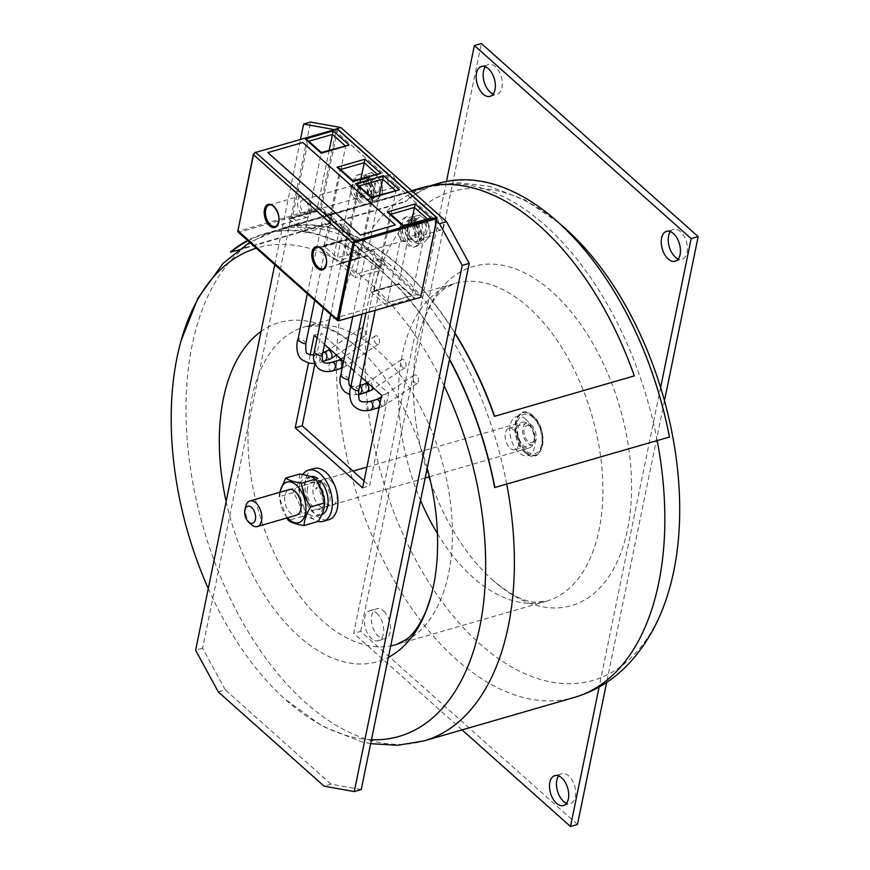 <?xml version="1.0" encoding="UTF-8"?>
<svg xmlns="http://www.w3.org/2000/svg" width="870" height="870" viewBox="0 0 870 870"><rect width="100%" height="100%" fill="white"/><g stroke="black" fill="none" stroke-linecap="round" stroke-linejoin="round"><path stroke-width="0.65" stroke-dasharray="4.35 3.26" d="M226.135 501.501A176.534 101.518 -106.1 0 0 298.856 636.296A176.534 101.518 -106.1 0 0 388.357 657.328M427.192 468.18A176.534 101.518 -106.1 0 0 358.831 348.576A176.534 101.518 -106.1 0 0 358.059 347.891A176.534 101.518 -106.1 0 0 261.043 331.481M208.267 588.544A254.366 146.28 -106.1 0 0 284.697 698.871A254.366 146.28 -106.1 0 0 285.806 699.871A254.366 146.28 -106.1 0 0 371.446 739.728M444.102 385.78A254.366 146.28 -106.1 0 0 371.109 284.316A254.366 146.28 -106.1 0 0 256.248 248.211M565.087 228.234A254.366 146.28 -106.1 0 0 371.044 301.15A254.366 146.28 -106.1 0 0 479.783 643.789A254.366 146.28 -106.1 0 0 669.791 587.533M430.596 481.849A176.534 101.518 -106.1 0 0 492.061 579.529A176.534 101.518 -106.1 0 0 492.833 580.214A176.534 101.518 -106.1 0 0 627.498 529.612A176.534 101.518 -106.1 0 0 552.037 291.809A176.534 101.518 -106.1 0 0 420.156 330.85A176.534 101.518 -106.1 0 0 428.888 476.934M363.606 328.501A4.437 2.556 -106.1 0 0 361.202 328.055A4.437 2.556 -106.1 0 0 360.169 331.633A4.437 2.556 -106.1 0 0 362.116 335.755A4.437 2.556 -106.1 0 0 364.519 336.19A4.437 2.556 -106.1 0 0 365.563 332.623A4.437 2.556 -106.1 0 0 363.606 328.501M327.62 350.588L327.599 350.61A4.437 2.556 -106.1 0 0 326.554 354.177A4.437 2.556 -106.1 0 0 328.512 358.31A4.437 2.556 -106.1 0 0 330.774 358.831M316.191 354.558A4.437 3.306 -80.4 0 0 313.374 358.114A4.437 3.306 -80.4 0 0 314.548 362.594A4.437 3.306 -80.4 0 0 316.734 363.236A4.437 3.306 -80.4 0 0 317.006 363.171A4.437 3.306 -80.4 0 0 319.823 359.614A4.437 3.306 -80.4 0 0 318.648 355.134A4.437 3.306 -80.4 0 0 316.256 354.536A4.437 3.306 -80.4 0 0 316.191 354.558L323.172 352.535A4.437 3.306 -80.4 0 0 320.356 356.091A4.437 3.306 -80.4 0 0 321.53 360.582A4.437 3.306 -80.4 0 0 323.596 361.235L323.803 361.213M305.881 343.324A4.437 1.251 28.8 0 0 304.87 341.779A4.437 1.251 28.8 0 0 300.705 339.322A4.437 1.251 28.8 0 0 298.029 339.213L298.019 339.224M325.097 213.781A4.437 1.251 28.8 0 0 329.317 216.249A4.437 1.251 28.8 0 0 331.948 216.315A4.437 1.251 28.8 0 0 330.937 214.77A4.437 1.251 28.8 0 0 326.728 212.302A4.437 1.251 28.8 0 0 324.086 212.236A4.437 1.251 28.8 0 0 325.097 213.781M377.613 336.418A4.437 2.556 -106.1 0 0 375.22 335.983A4.437 2.556 -106.1 0 0 374.176 339.561A4.437 2.556 -106.1 0 0 376.123 343.683A4.437 2.556 -106.1 0 0 378.526 344.118A4.437 2.556 -106.1 0 0 379.57 340.551A4.437 2.556 -106.1 0 0 377.613 336.418M344.009 358.973A4.437 2.556 -106.1 0 0 341.605 358.538A4.437 2.556 -106.1 0 0 341.529 358.592A4.437 2.556 -106.1 0 0 340.572 362.192A4.437 2.556 -106.1 0 0 342.519 366.226A4.437 2.556 -106.1 0 0 344.857 366.716A4.437 2.556 -106.1 0 0 344.922 366.672A4.437 2.556 -106.1 0 0 345.966 363.094A4.437 2.556 -106.1 0 0 344.009 358.973M338.441 360.387L338.321 360.441A4.437 3.306 -80.4 0 0 335.722 364.073A4.437 3.306 -80.4 0 0 336.929 368.391A4.437 3.306 -80.4 0 0 339.191 369.021L339.289 369M331.448 362.42A4.437 3.306 -80.4 0 0 328.751 366.02A4.437 3.306 -80.4 0 0 329.947 370.413A4.437 3.306 -80.4 0 0 332.275 371.022M322.194 355.612L322.204 355.602A4.437 1.251 28.8 0 0 321.182 354.079A4.437 1.251 28.8 0 0 316.995 351.621A4.437 1.251 28.8 0 0 314.342 351.534L314.342 351.534M341.421 226.08A4.437 1.251 28.8 0 0 345.629 228.549A4.437 1.251 28.8 0 0 348.272 228.614A4.437 1.251 28.8 0 0 347.26 227.07A4.437 1.251 28.8 0 0 343.041 224.601A4.437 1.251 28.8 0 0 340.409 224.547A4.437 1.251 28.8 0 0 341.421 226.08M404.061 359.973A4.437 2.556 -106.1 0 0 401.657 359.538A4.437 2.556 -106.1 0 0 400.613 363.105A4.437 2.556 -106.1 0 0 402.571 367.238A4.437 2.556 -106.1 0 0 404.974 367.673A4.437 2.556 -106.1 0 0 406.007 364.095A4.437 2.556 -106.1 0 0 404.061 359.973M372.447 387.139A4.437 2.556 -106.1 0 0 370.446 382.528A4.437 2.556 -106.1 0 0 368.043 382.082A4.437 2.556 -106.1 0 0 367.966 382.147A4.437 2.556 -106.1 0 0 367.01 385.736A4.437 2.556 -106.1 0 0 368.956 389.782A4.437 2.556 -106.1 0 0 371.294 390.26M364.878 383.942L364.758 383.985A4.437 3.306 -80.4 0 0 362.159 387.628A4.437 3.306 -80.4 0 0 363.366 391.946A4.437 3.306 -80.4 0 0 365.628 392.577L365.726 392.544M359.669 385.986A4.437 3.306 -80.4 0 0 358.027 385.921A4.437 3.306 -80.4 0 0 357.885 385.965A4.437 3.306 -80.4 0 0 355.188 389.575A4.437 3.306 -80.4 0 0 356.385 393.969A4.437 3.306 -80.4 0 0 358.723 394.578M348.642 379.157L348.642 379.146A4.437 1.251 28.8 0 0 347.63 377.634A4.437 1.251 28.8 0 0 343.433 375.166A4.437 1.251 28.8 0 0 340.779 375.079L340.779 375.079M367.858 249.636A4.437 1.251 28.8 0 0 372.066 252.104A4.437 1.251 28.8 0 0 374.709 252.169A4.437 1.251 28.8 0 0 373.698 250.625A4.437 1.251 28.8 0 0 369.478 248.157A4.437 1.251 28.8 0 0 366.846 248.091A4.437 1.251 28.8 0 0 367.858 249.636M416.491 375.601A4.437 2.556 -106.1 0 0 414.087 375.166A4.437 2.556 -106.1 0 0 413.043 378.733A4.437 2.556 -106.1 0 0 415.001 382.854A4.437 2.556 -106.1 0 0 417.393 383.3A4.437 2.556 -106.1 0 0 418.437 379.722A4.437 2.556 -106.1 0 0 416.491 375.601M414.087 375.166L380.473 397.71A4.437 2.556 -106.1 0 0 379.429 401.287A4.437 2.556 -106.1 0 0 381.386 405.409A4.437 2.556 -106.1 0 0 383.648 405.931A4.437 2.556 -106.1 0 0 383.79 405.855A4.437 2.556 -106.1 0 0 384.834 402.277A4.437 2.556 -106.1 0 0 382.876 398.155A4.437 2.556 -106.1 0 0 381.19 397.459M376.058 399.645A4.437 3.306 -80.4 0 0 373.23 403.201A4.437 3.306 -80.4 0 0 374.404 407.682A4.437 3.306 -80.4 0 0 376.471 408.345L376.677 408.313M369.097 401.657L369.076 401.657A4.437 3.306 -80.4 0 0 366.248 405.213A4.437 3.306 -80.4 0 0 367.423 409.705A4.437 3.306 -80.4 0 0 369.609 410.346M358.755 390.423A4.437 1.251 28.8 0 0 357.744 388.879A4.437 1.251 28.8 0 0 353.579 386.432A4.437 1.251 28.8 0 0 350.904 386.323L350.904 386.323M377.971 260.891A4.437 1.251 28.8 0 0 382.191 263.36A4.437 1.251 28.8 0 0 384.823 263.425A4.437 1.251 28.8 0 0 383.811 261.881A4.437 1.251 28.8 0 0 379.603 259.412A4.437 1.251 28.8 0 0 376.971 259.347A4.437 1.251 28.8 0 0 377.971 260.891M494.638 487.494L669.465 437.023M438.839 183.276A266.002 152.968 -106.1 0 0 405.072 201.492L405.257 201.883A265.557 152.718 73.9 0 1 438.969 183.711A265.557 152.718 73.9 0 1 557.257 221.893A265.557 152.718 73.9 0 1 669.204 437.023M247.928 240.794A265.557 152.718 73.9 0 1 264.404 234.182A265.557 152.718 73.9 0 1 382.691 272.364A265.557 152.718 73.9 0 1 449.464 359.68M449.54 359.277A266.002 152.968 -106.1 0 0 382.767 272.005A266.002 152.968 -106.1 0 0 264.284 233.747A266.002 152.968 -106.1 0 0 247.58 240.49M230.517 251.963L405.072 201.492M237.738 250.321L405.257 201.883M558.649 775.942A15.551 8.939 73.9 0 1 561.77 773.637A15.551 8.939 73.9 0 1 568.697 775.877A15.551 8.939 73.9 0 1 575.657 791.667A15.551 8.939 73.9 0 1 570.405 803.51A15.551 8.939 73.9 0 1 566.544 803.238M383.626 611.001A15.551 8.939 73.9 0 1 390.587 626.791A15.551 8.939 73.9 0 1 385.334 638.645A15.551 8.939 73.9 0 1 378.406 636.405A15.551 8.939 73.9 0 1 371.446 620.614A15.551 8.939 73.9 0 1 376.699 608.772A15.551 8.939 73.9 0 1 383.626 611.001M376.645 613.024A15.551 8.939 73.9 0 1 383.605 628.814A15.551 8.939 73.9 0 1 378.352 640.657A15.551 8.939 73.9 0 1 371.425 638.428A15.551 8.939 73.9 0 1 364.465 622.637A15.551 8.939 73.9 0 1 369.717 610.794A15.551 8.939 73.9 0 1 376.645 613.024M670.379 231.637A15.551 8.939 73.9 0 1 673.5 229.343A15.551 8.939 73.9 0 1 680.427 231.572A15.551 8.939 73.9 0 1 687.387 247.363A15.551 8.939 73.9 0 1 682.134 259.206A15.551 8.939 73.9 0 1 678.274 258.934M485.308 66.762A15.551 8.939 73.9 0 1 488.429 64.467A15.551 8.939 73.9 0 1 495.356 66.707A15.551 8.939 73.9 0 1 502.316 82.498A15.551 8.939 73.9 0 1 497.064 94.341A15.551 8.939 73.9 0 1 493.203 94.058M577.484 824.477L360.68 631.348L353.698 633.371L446.462 181.438M360.68 631.348L481.349 43.5M462.068 729.897L353.698 633.371M660.602 387.531L599.125 687.028M664.462 400.733L606.64 682.428M532.842 417.296A20.434 11.756 -106.1 0 0 517.258 423.157A20.434 11.756 -106.1 0 0 525.991 450.682A20.434 11.756 -106.1 0 0 541.575 444.82A20.434 11.756 -106.1 0 0 532.842 417.296M525.861 419.318A20.434 11.756 -106.1 0 0 510.266 425.18A20.434 11.756 -106.1 0 0 519.009 452.704A20.434 11.756 -106.1 0 0 534.593 446.843A20.434 11.756 -106.1 0 0 525.861 419.318M531.211 424.854A11.103 6.384 73.9 0 1 536.246 436.142A11.103 6.384 73.9 0 1 532.505 444.657A11.103 6.384 73.9 0 1 527.622 443.124A11.103 6.384 73.9 0 1 522.587 431.835A11.103 6.384 73.9 0 1 526.328 423.32A11.103 6.384 73.9 0 1 531.211 424.854M513.757 429.9A11.103 6.384 73.9 0 1 518.792 441.188A11.103 6.384 73.9 0 1 515.04 449.703A11.103 6.384 73.9 0 1 510.168 448.17A11.103 6.384 73.9 0 1 505.122 436.892A11.103 6.384 73.9 0 1 508.874 428.366A11.103 6.384 73.9 0 1 513.757 429.9M525.045 452.465A22.196 12.756 73.9 0 1 515.388 422.646A22.196 12.756 73.9 0 1 532.212 415.969A22.196 12.756 73.9 0 1 541.879 445.788A22.196 12.756 73.9 0 1 525.045 452.465M454.945 332.938A266.448 153.229 -106.1 0 0 400.298 266.59A266.448 153.229 -106.1 0 0 283.152 227.842L411.706 190.682M422.809 187.474L422.929 187.898A266.002 152.968 73.9 0 1 634.067 375.96M283.152 227.842L283.283 228.277A266.002 152.968 73.9 0 1 454.869 333.33M528.155 424.114A13.322 7.667 73.9 0 1 528.471 424.397A13.322 7.667 73.9 0 1 533.734 442.612A13.322 7.667 73.9 0 1 529.623 447.8A13.322 7.667 73.9 0 1 523.686 445.886A13.322 7.667 73.9 0 1 517.726 432.357A13.322 7.667 73.9 0 1 522.217 422.2A13.322 7.667 73.9 0 1 528.155 424.114M530.907 426.735A8.885 5.111 73.9 0 1 531.113 426.92A8.885 5.111 73.9 0 1 534.626 439.067A8.885 5.111 73.9 0 1 527.927 441.253A8.885 5.111 73.9 0 1 524.131 429.28A8.885 5.111 73.9 0 1 530.907 426.735M251.06 524.338A13.322 7.667 73.9 0 1 245.797 506.122M361.224 789.547L331.057 784.142L324.075 786.154M331.057 784.142L225.308 689.921L218.316 691.944M334.058 129.75L433.467 218.305M434.576 219.294L436.566 221.067M274.746 264.697L300.454 139.461M225.308 689.921L202.59 648.226L310.59 122.072M202.59 648.226L195.609 650.249M411.282 225.721A7.776 4.47 73.9 0 1 414.609 236.194A7.776 4.47 73.9 0 1 408.683 238.423A7.776 4.47 73.9 0 1 405.355 227.951A7.776 4.47 73.9 0 1 411.282 225.721M363.693 183.32A7.776 4.47 73.9 0 1 367.02 193.792A7.776 4.47 73.9 0 1 361.083 196.022A7.776 4.47 73.9 0 1 357.766 185.549A7.776 4.47 73.9 0 1 363.693 183.32M330.807 480.664A13.996 8.047 73.9 0 1 336.788 499.51A13.996 8.047 73.9 0 1 326.109 503.523A13.996 8.047 73.9 0 1 320.127 484.677A13.996 8.047 73.9 0 1 330.807 480.664M364.062 480.892L369.619 485.841L388.607 393.305L321.193 333.243L314.94 363.703M314.211 335.265L321.193 333.243M310.188 354.84L308.491 363.127M362.638 487.852L369.619 485.841M381.625 395.328L388.607 393.305M361.441 377.341L354.09 370.794M350.936 367.977L343.585 361.431M324.499 344.422L317.137 337.875M401.69 240.435A7.776 4.47 -106.1 0 0 407.628 238.206A7.776 4.47 -106.1 0 0 404.3 227.733A7.776 4.47 -106.1 0 0 398.373 229.963A7.776 4.47 -106.1 0 0 401.69 240.435M354.101 198.045A7.776 4.47 -106.1 0 0 360.039 195.815A7.776 4.47 -106.1 0 0 356.711 185.343A7.776 4.47 -106.1 0 0 350.784 187.572A7.776 4.47 -106.1 0 0 354.101 198.045M319.127 505.546A13.996 8.047 -106.1 0 0 329.806 501.533A13.996 8.047 -106.1 0 0 323.825 482.687A13.996 8.047 -106.1 0 0 313.146 486.689A13.996 8.047 -106.1 0 0 319.127 505.546M355.243 241.207A11.103 6.384 -106.1 0 0 355.069 240.979A11.103 6.384 -106.1 0 0 348.946 238.162A11.103 6.384 -106.1 0 0 345.412 242.937A11.103 6.384 -106.1 0 0 347.652 254.747A11.103 6.384 -106.1 0 0 355.112 259.499A11.103 6.384 -106.1 0 0 358.636 254.714A11.103 6.384 -106.1 0 0 355.863 242.056M311.047 212.323A11.103 6.384 -106.1 0 0 308.806 200.502A11.103 6.384 -106.1 0 0 301.346 195.761A11.103 6.384 -106.1 0 0 297.823 200.546A11.103 6.384 -106.1 0 0 300.063 212.356A11.103 6.384 -106.1 0 0 307.523 217.098A11.103 6.384 -106.1 0 0 311.047 212.323M420.417 297.42L420.862 296.355L321.454 207.799L320.606 208.724L320.225 207.528L238.88 231.05L239.261 232.246L320.606 208.724L420.014 297.29L338.669 320.812L239.261 232.246A2.218 1.338 131.7 0 1 238.152 232.094M337.538 129.423L321.454 207.799L320.225 207.528L336.32 129.151L337.549 129.391L436.37 217.467M253.355 154.36L253.703 154.066A1.338 0.805 131.7 0 1 254.964 152.674L336.32 129.151M428.91 218.087L427.464 220.045M390.75 214.27L389.978 214.488L403.147 226.135M386.4 231.909L389.978 214.488L389.303 212.976M427.17 221.426L411.988 295.408L412.663 296.92L414.685 297.888L398.819 283.761L370.892 291.841L373.056 291.82L374.328 290.7L398.819 283.761M411.173 223.209L398.775 283.631L411.988 295.408L387.552 302.477L374.328 290.7L386.117 233.301M426.996 218.631L427.627 219.207L403.191 226.265L403.017 227.113M402.734 228.495L386.758 305.968L414.685 297.888M397.177 189.823L395.904 190.943L380.266 267.144L380.94 268.656L382.963 269.635L367.096 255.497L339.169 263.577L341.334 263.556L342.606 262.435L367.096 255.497M359.027 186.006L358.244 186.234L371.414 197.871M363.116 238.684L355.819 274.213L342.606 262.435L358.244 186.234L357.57 184.712M379.45 194.945L367.042 255.367L380.266 267.144L355.819 274.213L355.025 277.704L382.963 269.635M395.263 190.367L395.904 190.943L371.468 198.001L363.127 238.641M378.667 173.337L377.395 174.457L361.757 250.658L362.431 252.169L364.454 253.137L348.587 239.011L320.66 247.091L322.824 247.069L324.097 245.949L348.587 239.011M340.518 169.519L339.735 169.737L352.905 181.384M376.764 173.88L377.395 174.457L352.959 181.515L337.321 257.727L324.097 245.949L339.735 169.737L339.061 168.225M360.941 178.459L348.533 238.88L361.757 250.658L337.321 257.727L336.516 261.217L364.454 253.137M346.945 145.072L345.673 146.193L330.034 222.394L330.709 223.905L332.721 224.884L316.865 210.747L288.927 218.827L291.102 218.805L292.374 217.685L316.865 210.747M288.927 218.827L304.794 232.953L305.587 229.462L292.374 217.685L308.013 141.484L307.338 139.961M329.208 150.195L316.81 210.616L330.034 222.394L305.587 229.462L321.182 153.12M407.497 238.097A7.547 4.339 -106.1 0 0 404.267 227.918A7.547 4.339 -106.1 0 0 398.503 230.082A7.547 4.339 -106.1 0 0 401.733 240.261A7.547 4.339 -106.1 0 0 407.497 238.097M359.908 195.696A7.547 4.339 -106.1 0 0 356.678 185.527A7.547 4.339 -106.1 0 0 350.914 187.692A7.547 4.339 -106.1 0 0 354.144 197.86A7.547 4.339 -106.1 0 0 359.908 195.696M421.036 296.735L436.816 218.642M314.07 468.506A26.655 15.323 -106.1 0 0 305.294 481.86A26.655 15.323 -106.1 0 0 311.536 509.233A26.655 15.323 -106.1 0 0 328.882 519.716M302.803 474.541A26.655 15.323 -106.1 0 0 299.704 483.481A26.655 15.323 -106.1 0 0 318.202 521.358M307.262 489.19A14.214 8.178 -106.1 0 0 314.222 507.939A14.214 8.178 -106.1 0 0 324.521 502.262A14.214 8.178 -106.1 0 0 317.55 483.524A14.214 8.178 -106.1 0 0 307.262 489.19M315.962 479.751L314.287 480.969A19.771 11.364 -106.1 0 0 305.511 478.152A19.771 11.364 -106.1 0 0 300.085 500.304A19.771 11.364 -106.1 0 0 316.495 516.127A19.771 11.364 -106.1 0 0 323.227 503.241A19.771 11.364 -106.1 0 0 316.952 483.861L317.996 482.991M310.731 476.651A19.771 11.364 -106.1 0 0 310.405 476.738A19.771 11.364 -106.1 0 0 304.968 498.891A19.771 11.364 -106.1 0 0 321.378 514.714A19.771 11.364 -106.1 0 0 321.835 514.572M320.562 480.925L319.507 486.047L315.864 489.157L316.952 483.861M287.513 517.802A21.097 12.136 73.9 0 1 280.107 492.202M279.629 492.344L279.129 496.694L286.763 518.02M288.068 490.06A13.322 7.667 -106.1 0 0 286.132 506.449A13.322 7.667 -106.1 0 0 297.627 514.725M299.737 474.009C299.595 479.609 297.399 485.819 293.157 492.637C298.258 499.924 301.324 507.83 302.358 516.356L288.329 520.412M302.358 516.356C309.644 517.465 314.907 519.162 318.137 521.467M293.157 492.637L279.129 496.694M394.121 187.354A6.666 3.828 -106.1 0 0 395.241 179.633A6.666 3.828 -106.1 0 0 389.869 174.794A6.666 3.828 -106.1 0 0 389.314 175.033A6.666 3.828 -106.1 0 0 388.194 182.754A6.666 3.828 -106.1 0 0 393.566 187.594A6.666 3.828 -106.1 0 0 394.121 187.354M306.838 212.584A6.666 3.828 -106.1 0 0 307.958 204.874A6.666 3.828 -106.1 0 0 302.586 200.035A6.666 3.828 -106.1 0 0 302.031 200.274A6.666 3.828 -106.1 0 0 300.911 207.995A6.666 3.828 -106.1 0 0 306.283 212.835A6.666 3.828 -106.1 0 0 306.838 212.584M435.348 220.023A6.666 3.828 -106.1 0 0 436.675 227.124A6.666 3.828 -106.1 0 0 441.155 229.995A6.666 3.828 -106.1 0 0 443.265 227.157A6.666 3.828 -106.1 0 0 441.938 220.056A6.666 3.828 -106.1 0 0 437.458 217.185A6.666 3.828 -106.1 0 0 435.348 220.023M348.065 245.253A6.666 3.828 -106.1 0 0 349.392 252.365A6.666 3.828 -106.1 0 0 353.872 255.225A6.666 3.828 -106.1 0 0 355.982 252.398A6.666 3.828 -106.1 0 0 354.655 245.286A6.666 3.828 -106.1 0 0 350.175 242.425A6.666 3.828 -106.1 0 0 348.065 245.253M394.969 225.036L302.803 142.495M429.802 234.487A11.604 6.677 -106.1 0 0 424.843 218.859A11.604 6.677 -106.1 0 0 415.99 222.176A11.604 6.677 -106.1 0 0 420.949 237.814A11.604 6.677 -106.1 0 0 429.802 234.487M413.37 221.187L419.612 214.944L428.007 222.426L430.161 236.14L423.918 242.382L415.523 234.9L413.37 221.187L407.258 222.948L413.5 216.706L419.612 214.944M418.938 224.797A6.666 3.828 73.9 0 1 424.016 222.894A6.666 3.828 73.9 0 1 426.865 231.866A6.666 3.828 73.9 0 1 421.776 233.78A6.666 3.828 73.9 0 1 418.938 224.797M413.5 216.706L421.896 224.188L428.007 222.426M421.896 224.188L424.049 237.912L430.161 236.14M424.049 237.912L417.807 244.144L409.411 236.673L415.523 234.9M417.807 244.144L423.918 242.382M409.411 236.673L407.258 222.948M368.401 179.785A11.604 6.677 73.9 0 1 377.254 176.458A11.604 6.677 73.9 0 1 382.213 192.096A11.604 6.677 73.9 0 1 373.36 195.424A11.604 6.677 73.9 0 1 368.401 179.785M380.418 180.025L372.023 172.554L365.781 178.785L367.923 192.509L376.318 199.98L382.572 193.749L380.418 180.025L374.307 181.797L365.911 174.315L359.669 180.558L361.822 194.271L370.218 201.753L376.46 195.511L374.307 181.797M371.338 182.406A6.666 3.828 -106.1 0 0 374.187 191.378A6.666 3.828 -106.1 0 0 379.276 189.475A6.666 3.828 -106.1 0 0 376.427 180.492A6.666 3.828 -106.1 0 0 371.338 182.406M372.023 172.554L365.911 174.315M365.781 178.785L359.669 180.558M367.923 192.509L361.822 194.271M376.318 199.98L370.218 201.753M382.572 193.749L376.46 195.511M364.998 176.969A15.551 8.939 73.9 0 1 371.958 192.759A15.551 8.939 73.9 0 1 366.705 204.613A15.551 8.939 73.9 0 1 359.788 202.373A15.551 8.939 73.9 0 1 352.818 186.582A15.551 8.939 73.9 0 1 358.07 174.739A15.551 8.939 73.9 0 1 364.998 176.969M366.748 176.469A15.551 8.939 73.9 0 1 373.708 192.259A15.551 8.939 73.9 0 1 368.456 204.102A15.551 8.939 73.9 0 1 361.528 201.873A15.551 8.939 73.9 0 1 354.568 186.082A15.551 8.939 73.9 0 1 359.821 174.228A15.551 8.939 73.9 0 1 366.748 176.469M365.324 183.363A7.112 4.089 73.9 0 1 368.369 192.933A7.112 4.089 73.9 0 1 362.942 194.978A7.112 4.089 73.9 0 1 359.908 185.397A7.112 4.089 73.9 0 1 365.324 183.363M414.337 218.859A15.551 8.939 -106.1 0 0 407.41 216.63A15.551 8.939 -106.1 0 0 402.157 228.473A15.551 8.939 -106.1 0 0 409.117 244.263A15.551 8.939 -106.1 0 0 416.045 246.504A15.551 8.939 -106.1 0 0 421.297 234.65A15.551 8.939 -106.1 0 0 414.337 218.859M412.587 219.37A15.551 8.939 -106.1 0 0 405.659 217.13A15.551 8.939 -106.1 0 0 400.407 228.984A15.551 8.939 -106.1 0 0 407.377 244.774A15.551 8.939 -106.1 0 0 414.294 247.004A15.551 8.939 -106.1 0 0 419.547 235.161A15.551 8.939 -106.1 0 0 412.587 219.37M412.913 225.754A7.112 4.089 -106.1 0 0 407.497 227.799A7.112 4.089 -106.1 0 0 410.531 237.369A7.112 4.089 -106.1 0 0 415.958 235.335A7.112 4.089 -106.1 0 0 412.913 225.754M370.076 199.241A11.332 6.514 -106.1 0 1 360.669 190.171A11.332 6.514 -106.1 0 1 363.78 177.48A11.332 6.514 -106.1 0 1 368.032 178.47L366.02 179.905A11.332 6.514 -106.1 0 0 360.996 178.285A11.332 6.514 -106.1 0 0 357.874 190.976A11.332 6.514 -106.1 0 0 367.281 200.046A11.332 6.514 -106.1 0 0 371.142 192.661A11.332 6.514 -106.1 0 0 367.542 181.558L369.609 179.873A11.332 6.514 -106.1 0 1 373.926 191.237A11.332 6.514 -106.1 0 1 370.076 199.241L367.281 200.046M417.198 222.274A11.332 6.514 -106.1 0 1 421.515 233.638A11.332 6.514 -106.1 0 1 417.665 241.642A11.332 6.514 -106.1 0 1 408.258 232.562A11.332 6.514 -106.1 0 1 411.369 219.871A11.332 6.514 -106.1 0 1 415.621 220.86L413.609 222.296A11.332 6.514 -106.1 0 0 408.585 220.686A11.332 6.514 -106.1 0 0 405.463 233.377A11.332 6.514 -106.1 0 0 414.87 242.447A11.332 6.514 -106.1 0 0 418.731 235.052A11.332 6.514 -106.1 0 0 415.131 223.949L417.198 222.274L416.436 225.939L414.348 227.744L415.131 223.949M437.436 533.571A165.343 95.08 -106.1 0 0 472.954 577.354A165.343 95.08 -106.1 0 0 546.61 601.137L396.133 644.637A165.343 95.08 -106.1 0 0 451.976 518.661A165.343 95.08 -106.1 0 0 377.928 350.751A165.343 95.08 -106.1 0 0 304.282 326.968A165.343 95.08 -106.1 0 0 248.439 452.955A165.343 95.08 -106.1 0 0 322.487 620.865A165.343 95.08 -106.1 0 0 390.706 645.91M506.699 484.079A265.557 152.718 -106.1 0 0 394.741 268.884A265.557 152.718 -106.1 0 0 276.453 230.691A265.557 152.718 -106.1 0 0 186.756 433.042A265.557 152.718 -106.1 0 0 305.685 702.732A265.557 152.718 -106.1 0 0 423.973 740.914M657.165 440.579A265.557 152.718 -106.1 0 0 545.207 225.373A265.557 152.718 -106.1 0 0 426.92 187.191A265.557 152.718 -106.1 0 0 337.234 389.532A265.557 152.718 -106.1 0 0 456.152 659.221A265.557 152.718 -106.1 0 0 574.439 697.403M492.061 579.529L492.757 580.149C510.059 594.569 524.262 601.899 535.354 602.149L546.61 601.137A165.343 95.08 -106.1 0 0 602.453 475.15A165.343 95.08 -106.1 0 0 528.405 307.24A165.343 95.08 -106.1 0 0 454.76 283.468A165.343 95.08 -106.1 0 0 420.569 500.413M525.871 452.03A21.935 12.615 73.9 0 1 516.323 422.548A21.935 12.615 73.9 0 1 532.951 415.958A21.935 12.615 73.9 0 1 542.51 445.429A21.935 12.615 73.9 0 1 525.871 452.03M355.112 259.499L322.987 268.786A11.103 6.384 -106.1 0 0 326.511 264.001A11.103 6.384 -106.1 0 0 324.282 252.191A11.103 6.384 -106.1 0 0 316.821 247.439L348.946 238.162M307.523 217.098L275.399 226.385A11.103 6.384 -106.1 0 0 278.922 221.611A11.103 6.384 -106.1 0 0 276.682 209.79A11.103 6.384 -106.1 0 0 269.232 205.048L301.346 195.761M238.021 230.278L253.703 154.066M238.054 230.267A1.338 0.805 131.7 0 0 238.88 231.05M337.56 320.649A2.218 1.338 131.7 0 0 338.669 320.812M370.892 291.841L386.758 305.968M339.169 263.577L355.025 277.704M320.66 247.091L336.516 261.217M304.794 232.953L332.721 224.884M308.785 141.255L308.013 141.484L321.237 153.25L345.673 146.193L345.031 145.616M358.831 348.576L348.522 340.17C335.189 330.981 324.184 326.25 315.495 325.956L304.282 326.968L454.76 283.468L444.7 288.612C435.294 294.843 427.116 308.915 420.156 330.85M370.642 743.665L361.322 741.74L322.215 726.113L284.697 698.871M558.475 222.557L525.067 200.035L489.429 186.321L457.914 182.656L426.92 187.191L276.453 230.691L249.625 242.306M361.202 328.055L329.784 349.142M323.988 361.159L317.006 363.171M316.734 363.236L314.853 363.508M314.712 300.291L331.948 216.315M307.36 293.745L324.086 212.236M313.733 355.014L316.256 354.536M364.519 336.19L336.418 355.047M375.22 335.983L341.605 358.538M344.857 366.716L342.214 368.064M330.644 314.483L348.272 228.614M323.292 307.937L340.409 224.547M341.529 358.592L340.899 359.038M378.526 344.118L344.922 366.672M401.657 359.538L368.043 382.082M358.255 394.675L349.696 394.545M361.953 314.32L374.709 252.169M352.698 316.995L366.846 248.091M350.044 385.682C350.904 386.867 353.524 386.965 357.885 385.965M359.788 385.421L358.027 385.921M367.966 382.147L367.336 382.593M404.974 367.673L373.948 388.488M383.648 405.931L379.07 407.802M375.166 310.503L384.823 263.425M365.922 313.167L376.971 259.347M417.393 383.3L383.79 405.855M264.284 233.747L429.878 185.875M264.404 234.182L438.969 183.711M563.423 805.533L570.405 803.51M378.352 640.657L385.334 638.645M675.153 261.228L682.134 259.206M490.082 96.363L497.064 94.341M481.447 66.49L488.429 64.467M666.518 231.355L673.5 229.343M369.717 610.794L376.699 608.772M554.788 775.659L561.77 773.637M515.04 449.703L532.505 444.657M532.886 415.675C515.703 399.286 507.362 438.284 525.11 452.552C542.293 468.941 550.623 429.932 532.886 415.675M508.874 428.366L526.328 423.32M296.55 515.192L425.169 478M429.41 476.782L529.623 447.8M531.113 426.92L528.471 424.397M534.626 439.067L533.734 442.612M289.144 489.592L353.079 471.105M366.89 467.114L522.217 422.2M373.056 291.82L398.634 284.425L412.663 296.92M341.334 263.556L366.912 256.161L380.94 268.656M322.824 247.069L348.402 239.674L362.431 252.169M291.102 218.805L316.669 211.41L330.709 223.905M310.405 476.738L305.511 478.152M321.378 514.714L316.495 516.127M389.869 174.794L302.586 200.035M393.566 187.594L306.283 212.835M441.155 229.995L353.872 255.225M437.458 217.185L386.389 231.953M355.09 241.001L350.175 242.425M366.705 204.613L368.456 204.102M358.07 174.739L359.821 174.228M407.41 216.63L405.659 217.13M416.045 246.504L414.294 247.004M363.78 177.48L360.996 178.285M411.369 219.871L408.585 220.686M417.665 241.642L414.87 242.447"/><path stroke-width="1.3" d="M388.357 657.328A176.534 101.518 -106.1 0 0 430.737 597.255A176.534 101.518 -106.1 0 0 427.192 468.18M371.446 739.728A254.366 146.28 -106.1 0 0 444.102 385.78M657.165 440.579A265.557 152.718 -106.1 0 1 574.439 697.403C594.852 691.335 612.632 680.46 627.781 664.767C647.291 644.148 661.287 618.407 669.791 587.533A254.366 146.28 -106.1 0 0 566.196 229.223A254.366 146.28 -106.1 0 0 565.087 228.234M428.888 476.934A176.534 101.518 -106.1 0 0 430.596 481.849M256.248 248.211A254.366 146.28 -106.1 0 0 181.101 340.572A254.366 146.28 -106.1 0 0 208.267 588.544M261.043 331.481A176.534 101.518 -106.1 0 0 226.135 501.501M327.642 350.577L323.27 352.513A4.437 3.306 -80.4 0 1 325.641 353.111A4.437 3.306 -80.4 0 1 326.805 357.603A4.437 3.306 -80.4 0 1 323.988 361.159A4.437 3.306 -80.4 0 1 323.596 361.235L330.774 358.831A4.437 2.556 -106.1 0 0 330.915 358.744A4.437 2.556 -106.1 0 0 331.959 355.167A4.437 2.556 -106.1 0 0 330.002 351.045A4.437 2.556 -106.1 0 0 327.642 350.577A4.437 2.556 -106.1 0 0 327.599 350.61L329.784 349.142M314.853 363.508L308.687 363.171L301.988 359.788C295.713 355.243 296.322 342.628 298.029 339.213A4.437 1.251 28.8 0 0 298.019 339.246A4.437 1.251 28.8 0 0 299.03 340.79A4.437 1.251 28.8 0 0 303.228 343.248A4.437 1.251 28.8 0 0 305.881 343.324L314.712 300.291M339.191 369.021A4.437 3.306 -80.4 0 0 339.387 368.967A4.437 3.306 -80.4 0 0 342.204 365.411A4.437 3.306 -80.4 0 0 341.04 360.93A4.437 3.306 -80.4 0 0 338.571 360.354A4.437 3.306 -80.4 0 0 338.321 360.441L341.529 358.592M322.194 355.623A4.437 1.251 28.8 0 1 319.562 355.558A4.437 1.251 28.8 0 1 315.342 353.089A4.437 1.251 28.8 0 1 314.331 351.545A4.437 1.251 28.8 0 0 314.331 351.545C312.45 357.635 313.733 363.203 318.192 368.217C321.824 371.359 326.511 372.295 332.275 371.022A4.437 3.306 -80.4 0 0 332.405 370.99A4.437 3.306 -80.4 0 0 335.222 367.434A4.437 3.306 -80.4 0 0 334.047 362.942A4.437 3.306 -80.4 0 0 331.59 362.366A4.437 3.306 -80.4 0 0 331.448 362.42C327.076 363.41 324.466 363.312 323.607 362.127C322.89 362.79 322.411 360.615 322.204 355.602A4.437 1.251 28.8 0 1 322.194 355.623L330.644 314.483M367.966 382.147L364.758 383.985A4.437 3.306 -80.4 0 1 365.008 383.909A4.437 3.306 -80.4 0 1 367.477 384.475A4.437 3.306 -80.4 0 1 368.652 388.966A4.437 3.306 -80.4 0 1 365.824 392.522A4.437 3.306 -80.4 0 1 365.628 392.577L371.294 390.26A4.437 2.556 -106.1 0 0 371.359 390.228A4.437 2.556 -106.1 0 0 372.447 387.139M358.255 394.675L358.723 394.578A4.437 3.306 -80.4 0 0 358.842 394.545A4.437 3.306 -80.4 0 0 361.659 390.989A4.437 3.306 -80.4 0 0 360.495 386.497A4.437 3.306 -80.4 0 0 359.669 385.986M349.696 394.545L344.629 391.772C340.181 386.758 338.887 381.19 340.779 375.079A4.437 1.251 28.8 0 0 340.779 375.101A4.437 1.251 28.8 0 0 341.79 376.645A4.437 1.251 28.8 0 0 345.999 379.113A4.437 1.251 28.8 0 0 348.631 379.168A4.437 1.251 28.8 0 0 348.642 379.146L361.953 314.32M381.19 397.459A4.437 2.556 -106.1 0 0 380.527 397.688A4.437 2.556 -106.1 0 0 380.473 397.71M376.471 408.345A4.437 3.306 -80.4 0 0 376.862 408.258A4.437 3.306 -80.4 0 0 379.69 404.702A4.437 3.306 -80.4 0 0 378.515 400.222A4.437 3.306 -80.4 0 0 376.155 399.613A4.437 3.306 -80.4 0 0 376.058 399.645L369.076 401.657A4.437 3.306 -80.4 0 1 369.13 401.646A4.437 3.306 -80.4 0 1 371.533 402.234A4.437 3.306 -80.4 0 1 372.708 406.725A4.437 3.306 -80.4 0 1 369.88 410.281A4.437 3.306 -80.4 0 1 369.609 410.346C363.801 411.401 358.886 410.259 354.862 406.899C348.598 402.353 349.196 389.738 350.904 386.323A4.437 1.251 28.8 0 0 350.893 386.356A4.437 1.251 28.8 0 0 351.904 387.889A4.437 1.251 28.8 0 0 356.102 390.358A4.437 1.251 28.8 0 0 358.755 390.434A4.437 1.251 28.8 0 0 358.755 390.423L375.166 310.503M449.464 359.68A265.557 152.718 73.9 0 1 494.638 487.494L494.899 487.494A266.002 152.968 -106.1 0 0 449.54 359.277M247.58 240.49A266.002 152.968 -106.1 0 0 230.517 251.963L237.738 250.321M494.899 487.494L669.465 437.023A266.002 152.968 -106.1 0 0 557.333 221.535A266.002 152.968 -106.1 0 0 438.839 183.276L429.878 185.875M230.691 252.354A265.557 152.718 73.9 0 1 247.928 240.794M566.544 803.238A15.551 8.939 73.9 0 1 563.477 801.281A15.551 8.939 73.9 0 1 558.649 775.942M561.715 777.9A15.551 8.939 73.9 0 1 568.675 793.69A15.551 8.939 73.9 0 1 563.423 805.533A15.551 8.939 73.9 0 1 556.495 803.293A15.551 8.939 73.9 0 1 549.535 787.502A15.551 8.939 73.9 0 1 554.788 775.659A15.551 8.939 73.9 0 1 561.715 777.9M678.274 258.934A15.551 8.939 73.9 0 1 675.207 256.976A15.551 8.939 73.9 0 1 670.379 231.637M673.445 233.595A15.551 8.939 73.9 0 1 680.405 249.385A15.551 8.939 73.9 0 1 675.153 261.228A15.551 8.939 73.9 0 1 668.225 258.999A15.551 8.939 73.9 0 1 661.265 243.208A15.551 8.939 73.9 0 1 666.518 231.355A15.551 8.939 73.9 0 1 673.445 233.595M493.203 94.058A15.551 8.939 73.9 0 1 490.136 92.1A15.551 8.939 73.9 0 1 485.308 66.762M488.364 68.719A15.551 8.939 73.9 0 1 495.334 84.51A15.551 8.939 73.9 0 1 490.082 96.363A15.551 8.939 73.9 0 1 483.154 94.123A15.551 8.939 73.9 0 1 476.194 78.333A15.551 8.939 73.9 0 1 481.447 66.49A15.551 8.939 73.9 0 1 488.364 68.719M446.462 181.438L474.367 45.523L691.161 238.652L660.602 387.531M664.462 400.733L698.153 236.629L481.349 43.5L474.367 45.523M606.64 682.428L577.484 824.477L570.502 826.5L462.068 729.897M599.125 687.028L570.502 826.5M698.153 236.629L691.161 238.652M634.067 375.96A266.002 152.968 73.9 0 1 634.089 376.003L634.317 375.894A266.448 153.229 -106.1 0 0 539.944 226.211A266.448 153.229 -106.1 0 0 422.809 187.474L411.706 190.682M454.869 333.33A266.002 152.968 73.9 0 1 494.432 416.382L494.671 416.273A266.448 153.229 -106.1 0 0 454.945 332.938M494.671 416.273L634.317 375.894M251.604 507.493A8.885 5.111 73.9 0 1 255.399 519.455A8.885 5.111 73.9 0 1 248.624 522A8.885 5.111 73.9 0 1 248.418 521.815A8.885 5.111 73.9 0 1 244.905 509.679A8.885 5.111 73.9 0 1 251.604 507.493M244.905 509.679L245.797 506.122A13.322 7.667 73.9 0 1 249.907 500.935A13.322 7.667 73.9 0 1 255.845 502.849A13.322 7.667 73.9 0 1 261.805 516.388A13.322 7.667 73.9 0 1 257.313 526.535A13.322 7.667 73.9 0 1 251.376 524.621A13.322 7.667 73.9 0 1 251.06 524.338L248.418 521.815M300.454 139.461L303.608 124.084L310.59 122.072L340.757 127.477L446.517 221.687L469.224 263.382L361.224 789.547L354.242 791.569L324.075 786.154L218.316 691.944L195.609 650.249L274.746 264.697M446.517 221.687L439.535 223.71L462.242 265.404L354.242 791.569M469.224 263.382L462.242 265.404M340.757 127.477L334.058 129.75M433.467 218.305L434.576 219.294M436.566 221.067L439.535 223.71M303.608 124.084L333.775 129.499M314.94 363.703L302.194 425.778L364.062 480.892M317.137 337.875L314.211 335.265L310.188 354.84M308.491 363.127L295.213 427.801L302.194 425.778M295.213 427.801L362.638 487.852L381.625 395.328L361.441 377.341M354.09 370.794L350.936 367.977M343.585 361.431L324.499 344.422M355.863 242.056A11.103 6.384 -106.1 0 0 355.243 241.207M355.438 242.175A1.338 0.805 -48.3 0 0 354.166 243.567L352.937 243.295A2.218 1.338 -48.3 0 1 355.058 240.979A11.103 6.384 -106.1 0 0 355.058 240.979L355.438 242.175L436.783 218.653L436.957 217.978L420.699 297.029L437.121 218.359M254.964 152.674L255.649 152.413L355.058 240.979L436.403 217.456L436.957 217.978L436.37 217.467M415.207 203.928L431.074 218.065L403.332 225.482L389.303 212.976L387.28 212.008L415.207 203.928L411.173 223.209M431.074 218.065L403.191 226.265L387.28 212.008M427.464 220.045L427.17 221.426M386.4 231.909L386.117 233.301M403.017 227.113L402.734 228.495M383.485 175.664L399.341 189.801L371.599 197.218L357.57 184.712L355.547 183.744L383.485 175.664L379.45 194.945M399.341 189.801L371.468 198.001L355.547 183.744M364.976 159.177L380.842 173.315L353.1 180.732L339.061 168.225L337.049 167.257L364.976 159.177L360.941 178.459M380.842 173.315L352.959 181.515L337.049 167.257M333.253 130.913L349.109 145.051L321.367 152.467L307.338 139.961L305.316 138.993L333.253 130.913L329.208 150.195M349.109 145.051L321.237 153.25L305.316 138.993M337.549 129.391L336.994 128.901L255.649 152.413A2.218 1.338 -48.3 0 0 253.529 154.74L255.247 152.293M354.166 243.567L338.528 319.769A1.338 0.805 -48.3 0 0 339.344 320.551L420.417 297.42L338.669 320.812M318.202 521.358A26.655 15.323 -106.1 0 0 323.292 521.337L328.882 519.716A26.655 15.323 -106.1 0 0 337.658 506.362A26.655 15.323 -106.1 0 0 331.416 478.989A26.655 15.323 -106.1 0 0 314.07 468.506L308.491 470.126A26.655 15.323 -106.1 0 0 302.803 474.541M323.292 521.337A26.655 15.323 -106.1 0 0 332.079 507.982A26.655 15.323 -106.1 0 0 325.837 480.599A26.655 15.323 -106.1 0 0 308.491 470.126M310.731 476.651A19.771 11.364 -106.1 0 1 317.8 478.467L315.962 479.751M321.835 514.572A19.771 11.364 -106.1 0 0 328.088 500.359A19.771 11.364 -106.1 0 0 320.562 480.925L317.996 482.991M280.107 492.202A21.097 12.136 73.9 0 1 285.284 482.872A21.097 12.136 73.9 0 1 303.478 495.976A21.097 12.136 73.9 0 1 300.422 521.913A21.097 12.136 73.9 0 1 287.513 517.802M286.763 518.02L288.329 520.412C291.526 522.707 296.79 524.403 304.108 525.524C304.25 519.923 306.447 513.713 310.699 506.895C305.577 499.554 302.51 491.648 301.498 483.176L315.527 479.12C312.33 476.825 307.066 475.129 299.737 474.009L285.708 478.065L279.629 492.344M297.627 514.725A13.322 7.667 -106.1 0 0 299.563 498.336A13.322 7.667 -106.1 0 0 288.068 490.06M315.527 479.12C320.628 486.406 323.694 494.323 324.728 502.849C324.575 508.471 322.378 514.681 318.137 521.467L304.108 525.524M324.728 502.849L310.699 506.895M301.498 483.176C294.201 482.067 288.938 480.37 285.708 478.065M395.339 224.938L302.803 142.495L267.884 152.598L360.419 235.03L394.969 225.036M267.884 152.598L360.419 235.03M390.706 645.91A165.343 95.08 -106.1 0 0 396.133 644.637L406.159 639.515C413.359 634.632 420.134 624.736 426.507 609.848L430.737 597.255M574.439 697.403L423.973 740.914A265.557 152.718 -106.1 0 0 506.699 484.079M420.569 500.413A165.343 95.08 -106.1 0 0 437.436 533.571M316.821 247.439A11.103 6.384 -106.1 0 0 313.298 252.224A11.103 6.384 -106.1 0 0 315.538 264.034A11.103 6.384 -106.1 0 0 322.987 268.786C323.705 269.287 324.76 267.786 326.174 264.295C328.284 256.541 320.508 245.112 316.821 247.439M326.348 264.676A11.995 6.895 73.9 0 1 317.202 268.112A11.995 6.895 73.9 0 1 312.069 251.952A11.995 6.895 73.9 0 1 321.215 248.516A11.995 6.895 73.9 0 1 326.348 264.676M265.709 209.833A11.103 6.384 -106.1 0 0 267.949 221.643A11.103 6.384 -106.1 0 0 275.399 226.385C276.116 226.885 277.171 225.395 278.585 221.893C280.695 214.15 272.919 202.721 269.232 205.048A11.103 6.384 -106.1 0 0 265.709 209.833M278.759 222.274A11.995 6.895 73.9 0 1 269.602 225.721A11.995 6.895 73.9 0 1 264.48 209.561A11.995 6.895 73.9 0 1 273.626 206.125A11.995 6.895 73.9 0 1 278.759 222.274M338.528 319.769L337.299 319.497L352.937 243.295L253.529 154.74L237.891 230.941A2.218 1.338 131.7 0 0 238.152 232.094L237.717 230.561L337.299 319.497A2.218 1.338 131.7 0 0 337.56 320.649L238.152 232.094M238.021 230.278L253.355 154.36M426.996 218.631L414.414 207.43L390.75 214.27M395.263 190.367L382.691 179.166L359.027 186.006M376.764 173.88L364.182 162.679L340.518 169.519M345.031 145.616L332.449 134.415L308.785 141.255M436.403 217.456L336.994 128.901M339.344 320.551L337.56 320.649M423.973 740.914L397.579 745.307L370.642 743.665M566.196 229.223L558.475 222.557M249.625 242.306L223.024 263.425L197.947 298.171L181.101 340.572M323.988 361.159L323.009 361.441M313.733 355.014L309.231 354.536L307.567 353.535C306.218 354.362 305.653 350.969 305.881 343.324M298.019 339.246L307.36 293.745M336.418 355.047L330.915 358.744M342.214 368.064L339.289 369M339.387 368.967L332.405 370.99M314.331 351.545L323.292 307.937M338.571 360.354L331.59 362.366M365.824 392.522L358.842 394.545M350.914 386.258L350.044 385.682C349.327 386.345 348.859 384.17 348.642 379.146M340.779 375.101L352.698 316.995M365.008 383.909L359.788 385.421M373.948 388.488L371.359 390.228M381.245 397.198L376.155 399.613M379.07 407.802L376.677 408.313M376.862 408.258L369.88 410.281M369.13 401.646C363.094 402.179 360.191 401.842 360.441 400.635C359.092 401.472 358.538 398.068 358.755 390.434M350.893 386.356L365.922 313.167M257.313 526.535L296.55 515.192M425.169 478L429.41 476.782M249.907 500.935L289.144 489.592M353.079 471.105L366.89 467.114M337.44 128.956L436.849 217.522M386.389 231.953L355.09 241.001"/></g></svg>
